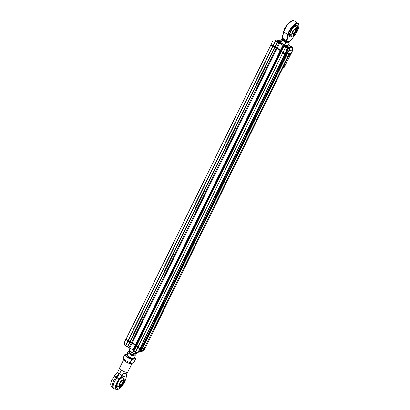 <?xml version="1.0" encoding="UTF-8"?>
<svg xmlns="http://www.w3.org/2000/svg" width="410" height="410" viewBox="0 0 410 410"><rect width="100%" height="100%" fill="white"/><g stroke="black" fill="none" stroke-linecap="round" stroke-linejoin="round"><path stroke-width="0.61" d="M290.101 53.382A9.184 2.685 -153.8 0 1 289.147 53.736L287.333 53.971L286.257 53.413M289.26 53.31L289.076 53.679A9.081 2.655 -153.8 0 0 290.075 53.279L145.545 347.326A9.184 2.685 -153.8 0 1 144.376 347.952L142.562 348.187L287.333 53.971M142.562 348.187L142.05 348.008L286.826 53.787M142.05 348.008L141.481 347.629M285.826 54.048L284.699 54.192L281.239 51.783L280.717 50.968A1.02 0.297 26.2 0 0 280.307 50.584L277.027 48.416A1.02 0.297 26.2 0 0 276.33 48.067L274.628 47.406L270.928 44.905M282.736 52.869L137.955 347.06L139.928 348.408L141.112 348.377L285.883 54.161M137.98 347.003L136.463 345.999L135.946 345.189A1.02 0.297 26.2 0 0 135.531 344.8L132.256 342.632A1.02 0.297 26.2 0 0 131.559 342.283L128.289 340.587L273.065 46.371M128.289 340.587L126.019 339.152L270.795 44.962M289.076 53.679L287.287 53.915L286.277 53.377M285.975 53.741L285.796 54.11L284.883 54.228L282.828 52.885L285.411 47.688L285.883 48.001L286.518 50.512L284.924 53.751L285.181 53.843L286.687 50.778L287.615 50.655L286.108 53.72L285.181 53.843M282.864 52.813L281.296 51.778L280.819 50.999A1.122 0.328 26.2 0 0 280.363 50.579L277.088 48.406A1.122 0.328 26.2 0 0 276.319 48.021L272.819 46.279L270.933 45.028L271.092 44.593L270.892 44.977M273.291 45.93L275.658 41.113L277.227 42.153L274.854 46.965L273.291 45.93L273.045 46.309M287.559 53.531L288.768 51.081L290.198 50.891L290.5 50.281L292.643 49.999L290.239 55.345A3.572 1.373 123.5 0 0 290.183 53.336A3.572 1.373 123.5 0 0 289.721 53.249L287.051 53.351L286.851 53.761M287.487 53.505L287.287 53.915M276.432 40.928A2.347 0.687 -153.8 0 1 276.453 40.862A2.347 0.687 -153.8 0 1 276.453 40.856A2.347 0.687 -153.8 0 1 276.647 40.718L277.027 40.605A2.04 0.594 -153.8 0 1 278.954 41.092A2.04 0.594 -153.8 0 1 280.512 42.322A2.04 0.594 -153.8 0 1 278.667 42.276M278.19 42.045A2.04 0.594 -153.8 0 1 276.858 40.733A2.04 0.594 -153.8 0 1 277.027 40.605M277.97 41.641L277.524 41.061L278.241 41.046L279.856 42.199L277.97 41.641M278.241 41.046L277.959 41.625M279.41 41.615L279.118 42.204M288.368 47.524A2.04 0.594 -153.8 0 1 287.169 47.724A2.04 0.594 -153.8 0 1 284.94 46.453A2.04 0.594 -153.8 0 1 284.883 45.807A2.04 0.594 -153.8 0 1 286.81 46.294A2.04 0.594 -153.8 0 1 288.368 47.524L288.512 47.893A2.347 0.687 -153.8 0 1 288.522 48.129L287.702 49.794A2.347 0.687 -153.8 0 1 287.507 49.933A2.347 0.687 -153.8 0 1 287.436 49.948L287.507 49.933M288.522 48.129A2.347 0.687 -153.8 0 1 286.959 48.062M286.544 47.247L285.524 46.591L285.529 46.171L287.564 47.073L287.564 47.488L286.544 47.247M286.544 46.412L286.231 47.047M287.564 47.073L287.379 47.447M289.029 41.82A3.572 1.045 -153.8 0 1 286.313 41.917A3.572 1.045 -153.8 0 1 282.628 39.355M289.26 43.311L288.102 45.659L287.159 45.705L284.668 44.946L280.993 42.671L280.753 41.102L281.906 38.76L282.147 40.324L285.821 42.604L289.26 43.311L289.019 41.748M289.27 42.133L289.106 41.805M284.668 44.946L285.821 42.604M287.159 45.705L286.667 45.694A3.572 1.045 26.2 0 1 281.229 43.019L280.865 42.563L282.147 40.324M280.865 42.563L280.742 42.286M290.782 36.823A6.632 2.552 -56.5 0 1 289.921 36.659A6.632 2.552 -56.5 0 1 290.895 30.627A6.632 2.552 -56.5 0 1 296.384 25.435A6.632 2.552 -56.5 0 1 297.245 25.599A6.632 2.552 -56.5 0 1 296.266 31.631A6.632 2.552 -56.5 0 1 290.782 36.823M296.497 28.198A5.104 1.963 123.5 0 0 296.082 26.665A5.104 1.963 123.5 0 0 295.42 26.542A5.104 1.963 123.5 0 0 291.202 30.535A5.104 1.963 123.5 0 0 290.449 35.173A5.104 1.963 123.5 0 0 291.11 35.301A5.104 1.963 123.5 0 0 292.022 34.958M295.574 29.197A2.86 1.097 123.5 0 0 295.42 29.233A2.86 1.097 123.5 0 0 293.452 31.042A2.86 1.097 123.5 0 0 292.55 33.564A2.86 1.097 123.5 0 0 295.2 32.385A2.86 1.097 123.5 0 0 295.574 29.197M292.545 33.364A2.552 0.979 123.5 0 0 292.725 33.62A2.552 0.979 123.5 0 0 293.053 33.681A2.552 0.979 123.5 0 0 295.164 31.688A2.552 0.979 123.5 0 0 295.538 29.366A2.552 0.979 123.5 0 0 295.236 29.3M289.27 41.605L287.466 41.846L286.969 40.713L288.389 34.712C288.799 31.042 294.949 23.437 297.158 23.862C300.12 22.755 299.115 29.689 295.723 33.753L291.028 40.18L289.27 41.605A0.461 0.4 82.5 0 1 288.978 41.825L287.169 42.066A0.461 0.4 -97.5 0 1 286.918 42.004A3.06 1.179 -56.5 0 1 286.518 41.928L282.516 39.278L282.162 37.72A0.461 0.292 13.3 0 0 282.326 38.017L283.746 32.021L287.753 34.676L286.334 40.672L283.008 38.468L283.592 39.801M286.236 41.553L285.652 40.221M296.384 25.435A6.632 2.552 123.5 0 0 290.895 30.627A6.632 2.552 123.5 0 0 289.921 36.659A6.632 2.552 123.5 0 0 295.707 32.539A6.632 2.552 123.5 0 0 297.245 25.599A6.632 2.552 123.5 0 0 296.384 25.435M282.254 37.592A0.461 0.292 13.3 0 0 282.162 37.72L283.582 31.719C284.632 25.256 293.447 18.301 294.154 20.797A8.928 3.434 123.5 0 0 288.527 23.575A8.928 3.434 123.5 0 0 283.746 32.021A0.461 0.292 -166.7 0 1 283.674 31.59L287.205 24.759L292.243 20.777M287.559 50.435L288.256 50.896L287.051 53.351L286.477 52.972M284.924 53.751L282.956 52.403L285.401 47.565L283.628 46.335L281.26 51.153L281.465 51.342L283.833 46.53M285.329 47.616L282.956 52.403M282.982 52.347L281.465 51.342M281.26 51.153L280.942 50.532A1.02 0.297 26.2 0 0 280.532 50.143L277.252 47.975A1.02 0.297 26.2 0 0 276.555 47.627L275.202 47.14L277.575 42.327L277.227 42.153M274.854 46.965L275.202 47.14M275.356 41.031L272.983 45.848L273.239 45.935L275.612 41.123L274.885 40.718L272.547 41.415L271.102 44.598L272.547 41.415M272.983 45.848L271.102 44.598M277.252 47.975L279.625 43.158L282.9 45.331L280.532 50.143M289.88 53.997L289.091 55.54M281.045 42.783A2.706 0.789 26.2 0 1 280.978 42.809A2.706 0.789 26.2 0 1 277.483 41.625L275.909 40.585L274.885 40.718M279.625 43.158A1.02 0.297 26.2 0 0 278.923 42.809L277.575 42.327M283.628 46.335L283.31 45.715A1.02 0.297 26.2 0 0 282.9 45.331M284.832 45.269A2.706 0.789 26.2 0 0 284.212 45.735A2.706 0.789 26.2 0 0 285.334 46.827L286.908 47.867L285.883 48.001M288.466 44.926L291.91 47.212L289.496 47.524L287.928 46.484A2.706 0.789 26.2 0 0 286.364 45.669M280.701 41.764A2.706 0.789 26.2 0 0 280.071 41.282L278.503 40.247L281.526 40.083M286.687 50.778L286.518 50.512M286.908 47.867L287.615 50.655M290.198 50.891L287.764 49.666M288.256 50.896L288.768 51.081M290.239 55.345L284.161 67.332L283.74 67.855L283.228 67.517M291.91 47.212L292.376 47.268L292.776 50.333L291.756 52.418A12.32 3.603 -153.8 0 1 291.751 52.434A12.32 3.603 -153.8 0 1 291.654 52.588M292.376 47.293L292.643 49.999M290.5 50.281L289.655 48.949L289.496 47.524M277.242 40.58L278.503 40.247M280.537 42.384A2.296 0.671 -153.8 0 1 280.665 42.819A2.296 0.671 -153.8 0 1 280.65 42.845M277.816 40.411L278.61 40.938M284.822 45.828A2.296 0.671 26.2 0 0 284.396 45.992A2.296 0.671 26.2 0 0 284.386 46.017M289.445 48.108L288.24 47.314M289.655 48.949L288.922 50.435M127.771 340.941L125.404 345.758L125.655 345.845L128.028 341.033L125.926 339.562M128.028 341.033L129.642 342.063L127.269 346.875L125.706 345.84L128.074 341.023M131.343 342.719A1.02 0.297 -153.8 0 1 132.04 343.067L129.673 347.885A1.02 0.297 26.2 0 0 128.971 347.536L131.343 342.719L129.642 342.063M129.673 347.885L132.948 350.053L135.315 345.24L132.04 343.067M135.315 345.24A1.02 0.297 -153.8 0 1 135.73 345.625L136.043 346.245L133.675 351.062L133.358 350.442A1.02 0.297 26.2 0 0 132.948 350.053M140.83 348.695L139.713 348.848L136.043 346.245M141.265 348.064L142.347 348.628L144.156 348.387L143.028 350.688L141.214 350.929L142.347 348.628M145.401 347.526A9.184 2.685 -153.8 0 1 145.33 347.762A9.184 2.685 -153.8 0 1 144.156 348.387M125.404 345.758L124.932 345.445L124.291 342.934L125.885 339.69M135.397 352.257L133.675 351.062M139.713 348.848L138.119 352.087L135.925 352.728L135.454 352.415L137.745 347.526M140.897 348.818L139.385 351.882L138.457 352L139.964 348.936M124.317 342.642L125.808 339.618M127.269 346.875L127.623 347.055L129.99 342.237M139.385 351.882L135.925 352.728M128.971 347.536L127.623 347.055M138.119 352.087L138.457 352M141.834 348.444L140.63 350.893L140.056 350.519M140.107 352.046A0.512 0.446 -97.5 0 0 140.333 352.016L142.808 350.904A9.076 2.655 26.2 0 0 143.454 350.74L144.197 350.063A9.184 2.685 26.2 0 1 143.028 350.688A0.512 0.446 -97.5 0 1 142.808 350.904L140.63 350.893M142.378 350.96L140.748 351.554L141.004 351.032M140.748 351.554L139.4 351.852M139.682 352.036L140.333 352.016A7.185 2.101 26.2 0 0 140.84 351.888L143.454 350.74A9.076 2.655 26.2 0 0 143.454 350.734M145.278 347.639L145.237 347.716A9.081 2.655 -153.8 0 1 144.079 348.336L142.285 348.572L141.281 348.034M140.978 348.397L140.794 348.766L139.759 348.838L137.873 347.593L138.032 347.152M137.868 347.47L136.299 346.435L135.818 345.656A1.122 0.328 26.2 0 0 135.367 345.23L132.087 343.062A1.122 0.328 26.2 0 0 131.323 342.678L127.823 340.935L125.937 339.685L126.085 339.244M128.227 340.592L128.048 340.966M142.055 348.008L141.855 348.418M142.49 348.162L142.285 348.572M129.888 348.029L129.222 350.499L130.303 348.305M135.705 353.733L132.717 352.81L129.191 350.468L129.652 351.047A3.572 1.045 26.2 0 0 134.357 353.625A3.572 1.045 26.2 0 0 135.09 353.722L136.345 353.722L136.894 352.6M132.717 352.81L133.624 350.965M134.526 353.784A3.572 1.045 -153.8 0 1 134.875 354.158A3.572 1.045 -153.8 0 1 135.146 354.691A3.572 1.045 -153.8 0 1 130.867 353.943A3.572 1.045 -153.8 0 1 129.437 351.483A3.572 1.045 -153.8 0 1 129.95 351.534M130.954 352.144A2.552 0.748 26.2 0 0 129.627 352.19A2.552 0.748 26.2 0 0 132.015 354.178A2.552 0.748 26.2 0 0 134.203 354.44A2.552 0.748 26.2 0 0 133.429 353.358M129.437 351.483L128.186 351.478L128.053 352.882L131.543 355.193L135.172 356.106L135.305 354.701M135.392 355.014L134.875 354.158M133.378 358.463L130.39 357.54L126.864 355.198L127.325 355.772A3.572 1.045 26.2 0 0 132.763 358.448L134.019 358.448L135.172 356.106M130.39 357.54L131.543 355.193M128.186 351.478L127.033 353.825L126.895 355.229L128.053 352.882M126.864 355.198L126.813 354.916M138.472 352.149A2.347 0.687 26.2 0 0 138.79 352.123A2.347 0.687 26.2 0 0 138.805 352.118A2.347 0.687 26.2 0 0 138.99 351.995M138.114 352.252A2.04 0.594 26.2 0 0 138.416 352.231A2.04 0.594 26.2 0 0 138.426 352.231L138.805 352.118M131.661 363.731L131.692 363.721A4.592 1.343 -153.8 0 1 131.661 363.731A4.592 1.343 -153.8 0 1 131.456 363.772A4.592 1.343 -153.8 0 1 127.115 362.532A4.592 1.343 -153.8 0 1 123.815 359.867L123.092 358.038A6.124 1.789 -153.8 0 1 123.092 358.032L124.686 354.793L126.88 354.445M126.936 373.11L126.054 378.235L124.824 381.731A8.415 3.234 -56.5 0 1 116.983 389.5A8.415 3.234 -56.5 0 1 116.768 382.791L119.043 379.158L123.436 373.571L127.602 372.49L127.823 372.034A4.592 1.343 26.2 0 1 127.233 372.347C127.787 372.352 127.684 372.608 126.936 373.11L123.436 373.571M134.541 357.382L135.474 358.555L131.707 359.047L131.753 359.473L135.633 358.965L135.474 358.555L135.633 358.965L134.039 362.204L131.456 363.772L130.16 362.712A6.124 1.789 -153.8 0 1 123.092 358.038M123.707 359.59L119.361 368.411L118.721 370.45L117.47 372.306L122.18 375.427M117.47 372.306L114.334 376.037L112.053 379.67A8.415 3.234 123.5 0 0 110.905 385.477L112.904 387.927A9.081 3.49 -56.5 0 1 113.57 380.926A9.081 3.49 -56.5 0 1 116.03 377.005L119.546 373.484L119.31 373.833L122.031 375.621M117.885 388.173A6.888 2.65 123.5 0 0 123.584 382.781A6.888 2.65 123.5 0 0 124.599 376.518A6.888 2.65 123.5 0 0 118.587 380.798A6.888 2.65 123.5 0 0 116.993 388.003A6.888 2.65 123.5 0 0 117.885 388.173M131.707 359.047C128.335 357.745 126.136 356.29 125.106 354.676L124.686 354.793A6.124 1.789 -153.8 0 0 131.753 359.473L130.16 362.712M117.316 372.5L119.31 373.833L117.07 377.692L119.043 379.158M124.573 376.503A6.888 2.65 -56.5 0 1 122.949 383.688A6.888 2.65 -56.5 0 1 116.968 387.988M123.63 378.871A5.104 1.963 123.5 0 0 123.19 377.728A5.104 1.963 123.5 0 0 117.931 382.304A5.104 1.963 123.5 0 0 117.557 386.235A5.104 1.963 123.5 0 0 118.777 386.194M119.628 383.037L121.662 380.244L124.066 379.655L123.533 382.525L119.674 386.292L119.628 383.037M120.212 382.96A2.86 1.097 -56.5 0 1 122.631 380.362A2.86 1.097 -56.5 0 1 122.498 383.386A2.86 1.097 -56.5 0 1 119.766 384.693A2.86 1.097 -56.5 0 1 120.212 382.96M119.756 384.493A2.552 0.979 123.5 0 0 119.935 384.754A2.552 0.979 123.5 0 0 122.165 383.165A2.552 0.979 123.5 0 0 122.754 380.5A2.552 0.979 123.5 0 0 122.446 380.434M144.376 347.952L289.147 53.736M140.179 348.5L284.955 54.284M139.928 348.408L284.699 54.192M138.042 347.162L282.813 52.941M136.463 345.999L281.239 51.783M136.258 345.809L281.034 51.588M135.946 345.189L280.717 50.968M135.531 344.8L280.307 50.584M132.256 342.632L277.027 48.416M131.559 342.283L276.33 48.067M130.206 341.796L274.977 47.581M129.857 341.622L274.628 47.406M128.243 340.592L273.014 46.376M127.987 340.505L272.758 46.284M125.906 339.629L270.877 45.038M270.933 45.028L271.133 44.618M273.019 45.869L272.819 46.279M272.947 46.325L273.142 45.92M274.89 46.991L274.69 47.401M274.966 47.539L275.166 47.129M276.519 47.611L276.319 48.021M277.288 47.996L277.088 48.406M280.563 50.169L280.363 50.579M280.999 50.635L280.819 50.999M281.321 51.235L281.132 51.619M281.296 51.778L281.496 51.368M282.874 52.936L283.074 52.526M284.96 53.771L284.76 54.181M284.883 54.228L285.083 53.828M292.658 34.942A3.89 1.496 -56.5 0 1 292.586 34.947A3.89 1.496 -56.5 0 1 292.468 31.78A3.89 1.496 -56.5 0 1 295.938 28.264A3.89 1.496 -56.5 0 1 296.707 28.72A3.89 1.496 -56.5 0 1 296.599 30.273M293.97 34.24A3.89 1.496 -56.5 0 1 292.678 34.937M292.796 34.84C290.126 36.254 294.38 27.603 295.938 28.459C298.608 27.045 294.354 35.696 292.796 34.84M286.969 40.713A0.461 0.292 13.3 0 1 286.334 40.672A3.06 1.179 -56.5 0 0 286.518 41.928L287.169 42.066A0.461 0.4 -97.5 0 0 287.466 41.846M283.008 38.468L282.326 38.017A3.06 1.179 123.5 0 0 282.516 39.278M288.389 34.712A0.461 0.292 -166.7 0 1 287.753 34.676A8.928 3.434 -56.5 0 1 292.535 26.23A8.928 3.434 -56.5 0 1 298.157 23.452C299.925 24.995 299.115 28.439 295.738 33.789L291.044 40.216L288.978 41.825M280.911 39.929L281.229 40.139M283.31 45.715L280.942 50.532M276.555 47.627L278.923 42.809M289.885 56.062L289.117 55.555M284.801 66.051L284.161 65.626M287.928 46.484L287.559 46.863M292.376 47.268L288.558 44.736L292.376 47.268M280.071 41.282L279.784 41.579M133.88 351.252L136.248 346.44M135.454 352.415L137.827 347.598M135.73 345.625L133.358 350.442M125.937 339.685L126.136 339.275M128.023 340.526L127.823 340.935M127.946 340.982L128.145 340.577M129.893 341.648L129.688 342.058M129.97 342.196L130.17 341.786M131.523 342.268L131.323 342.678M132.292 342.652L132.087 343.062M135.566 344.825L135.367 345.23M135.997 345.292L135.818 345.656M136.325 345.891L136.135 346.276M136.299 346.435L136.499 346.025M137.873 347.593L138.078 347.183M139.964 348.428L139.759 348.838M139.887 348.884L140.087 348.485M144.264 347.967L144.079 348.336M119.582 367.98A4.592 1.343 26.2 0 0 121.504 370.297A4.592 1.343 26.2 0 0 127.233 372.347M121.504 370.297L119.546 373.484M112.904 387.927L113.944 388.618A9.081 3.49 123.5 0 1 114.61 381.613A9.081 3.49 123.5 0 1 117.07 377.692L114.334 376.037M137.955 347.06L282.731 52.839M126.019 339.152L270.79 44.936M282.828 52.885L283.023 52.49M280.512 42.322L280.66 42.691M284.883 45.807L284.504 45.92M290.08 34.63L292.668 34.937C295.231 33.589 296.579 31.519 296.707 28.72L295.436 26.542M281.188 44.193L281.583 43.388M294.154 20.797L298.157 23.452M271.015 44.495L272.532 41.415M284.161 67.332L291.751 52.434M144.197 350.063L145.33 347.762M124.286 342.668L125.803 339.588M135.372 352.313L137.739 347.495M140.84 351.888L139.497 352.144M134.203 354.44L134.583 353.671M129.627 352.19L130.006 351.416M137.832 347.542L138.026 347.147M131.958 363.624L127.823 372.034M113.944 388.618L116.983 389.5M135.638 358.735L134.552 357.356M124.906 354.64L126.895 354.378M122.631 377.595L124.066 379.655M117.214 385.774L119.674 386.292"/></g></svg>
